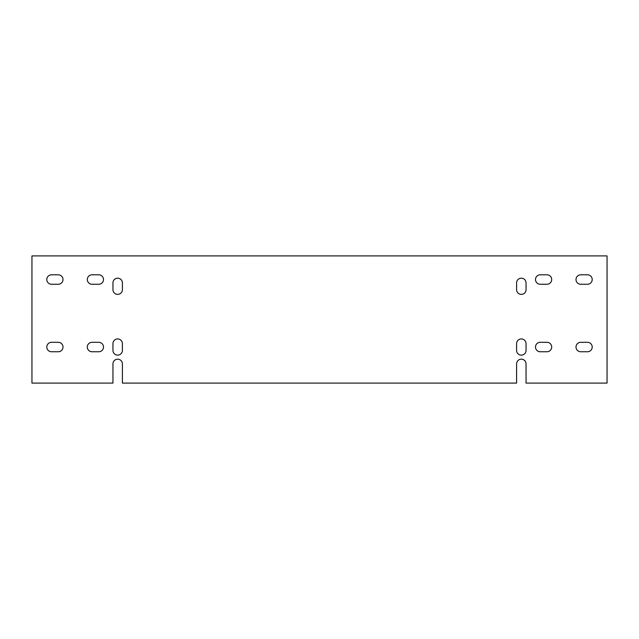 <?xml version="1.0" encoding="UTF-8"?>
<svg xmlns="http://www.w3.org/2000/svg" width="639" height="639" viewBox="0 0 639 639"><rect width="100%" height="100%" fill="white"/><g stroke="black" fill="none" stroke-linecap="round" stroke-linejoin="round"><path stroke-width="0.96" d="M607.05 383.088L526.049 383.088L526.049 363.911A4.729 4.729 0 0 0 521.328 359.182A4.729 4.729 0 0 0 516.6 363.911L516.6 383.088L122.4 383.088L122.4 363.911A4.729 4.729 0 0 0 117.672 359.182A4.729 4.729 0 0 0 112.951 363.911L112.951 383.088L31.95 383.088L31.95 255.912L607.05 255.912L607.05 383.088M51.527 351.762L58.277 351.762A4.729 4.729 0 0 0 62.997 347.033A4.729 4.729 0 0 0 58.277 342.304L51.527 342.304A4.729 4.729 0 0 0 46.799 347.033A4.729 4.729 0 0 0 51.527 351.762M92.024 351.762L98.773 351.762A4.729 4.729 0 0 0 103.502 347.033A4.729 4.729 0 0 0 98.773 342.304L92.024 342.304A4.729 4.729 0 0 0 87.303 347.033A4.729 4.729 0 0 0 92.024 351.762M92.024 284.259L98.773 284.259A4.729 4.729 0 0 0 103.502 279.531A4.729 4.729 0 0 0 98.773 274.81L92.024 274.81A4.729 4.729 0 0 0 87.303 279.531A4.729 4.729 0 0 0 92.024 284.259M51.527 284.259L58.277 284.259A4.729 4.729 0 0 0 62.997 279.531A4.729 4.729 0 0 0 58.277 274.81L51.527 274.81A4.729 4.729 0 0 0 46.799 279.531A4.729 4.729 0 0 0 51.527 284.259M587.473 342.304L580.723 342.304A4.729 4.729 0 0 0 576.003 347.033A4.729 4.729 0 0 0 580.723 351.762L587.473 351.762A4.729 4.729 0 0 0 592.201 347.033A4.729 4.729 0 0 0 587.473 342.304M546.976 342.304L540.227 342.304A4.729 4.729 0 0 0 535.498 347.033A4.729 4.729 0 0 0 540.227 351.762L546.976 351.762A4.729 4.729 0 0 0 551.697 347.033A4.729 4.729 0 0 0 546.976 342.304M546.976 274.81L540.227 274.81A4.729 4.729 0 0 0 535.498 279.531A4.729 4.729 0 0 0 540.227 284.259L546.976 284.259A4.729 4.729 0 0 0 551.697 279.531A4.729 4.729 0 0 0 546.976 274.81M587.473 274.81L580.723 274.81A4.729 4.729 0 0 0 576.003 279.531A4.729 4.729 0 0 0 580.723 284.259L587.473 284.259A4.729 4.729 0 0 0 592.201 279.531A4.729 4.729 0 0 0 587.473 274.81M122.4 289.659L122.4 282.909A4.729 4.729 0 0 0 117.672 278.181A4.729 4.729 0 0 0 112.951 282.909L112.951 289.659A4.729 4.729 0 0 0 117.672 294.379A4.729 4.729 0 0 0 122.4 289.659M122.4 350.412L122.4 343.662A4.729 4.729 0 0 0 117.672 338.934A4.729 4.729 0 0 0 112.951 343.662L112.951 350.412A4.729 4.729 0 0 0 117.672 355.132A4.729 4.729 0 0 0 122.4 350.412M526.049 289.659L526.049 282.909A4.729 4.729 0 0 0 521.328 278.181A4.729 4.729 0 0 0 516.6 282.909L516.6 289.659A4.729 4.729 0 0 0 521.328 294.379A4.729 4.729 0 0 0 526.049 289.659M526.049 350.412L526.049 343.662A4.729 4.729 0 0 0 521.328 338.934A4.729 4.729 0 0 0 516.6 343.662L516.6 350.412A4.729 4.729 0 0 0 521.328 355.132A4.729 4.729 0 0 0 526.049 350.412"/></g></svg>
